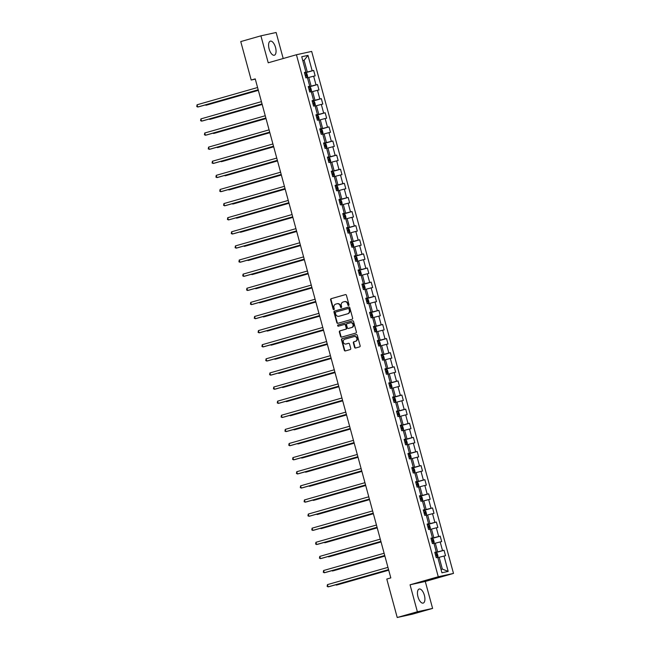 <?xml version="1.0" encoding="UTF-8"?>
<svg xmlns="http://www.w3.org/2000/svg" width="650" height="650" viewBox="0 0 650 650"><rect width="100%" height="100%" fill="white"/><g stroke="black" fill="none" stroke-linecap="round" stroke-linejoin="round"><path stroke-width="0.97" d="M348.611 305.492A0.642 0.577 -102.3 0 0 348.993 304.712L346.426 295.279A0.918 0.821 -102.3 0 0 345.394 294.621L331.159 298.683A0.918 0.821 -102.3 0 0 330.606 299.796L333.174 309.229A0.642 0.577 -102.3 0 0 334.279 308.912L333.946 307.694A2.949 2.633 -102.3 0 1 335.709 304.127L336.895 303.786A2.949 2.633 -102.3 0 1 340.194 305.906L340.527 307.133A0.642 0.577 -102.3 0 0 341.632 306.816L341.307 305.589A2.949 2.633 -102.3 0 1 343.062 302.031L344.248 301.689A2.949 2.633 -102.3 0 1 347.555 303.81L347.888 305.029A0.642 0.577 -102.3 0 0 348.611 305.492M424.393 595.359A7.312 3.283 74.1 0 0 419.177 589.03A7.312 3.283 74.1 0 0 417.966 596.765A7.312 3.283 74.1 0 0 423.191 603.094A7.312 3.283 74.1 0 0 424.393 595.359M275.535 47.483A7.312 3.283 74.1 0 0 270.319 41.153A7.312 3.283 74.1 0 0 269.116 48.888A7.312 3.283 74.1 0 0 274.332 55.226A7.312 3.283 74.1 0 0 275.535 47.483M354.567 347.352A0.918 0.821 -102.3 0 0 355.599 348.018L359.596 346.881A0.918 0.821 -102.3 0 0 360.149 345.759L357.297 335.286A0.918 0.821 -102.3 0 0 356.265 334.62L342.022 338.683A0.918 0.821 -102.3 0 0 341.477 339.796L344.321 350.277A0.918 0.821 -102.3 0 0 345.353 350.935L350.179 349.562A0.918 0.821 -102.3 0 0 350.732 348.449L349.513 343.964A0.918 0.821 -102.3 0 0 348.481 343.306L346.084 343.988A2.462 2.202 -102.3 0 1 344.793 339.235L354.169 336.562A2.462 2.202 -102.3 0 1 355.461 341.307L353.901 341.754A0.918 0.821 -102.3 0 0 353.348 342.867L354.567 347.352L354.981 347.262A0.918 0.821 -102.3 0 0 355.818 347.953M410.053 584.789L417.373 611.756L397.223 617.5L412.457 614.169L432.608 608.416L425.279 581.457L453.489 573.414L438.262 576.745L410.053 584.789L425.279 581.457M283.197 58.516L276.128 32.5L260.902 35.831L268.223 62.79L296.433 54.746L438.262 576.745M260.902 35.831L240.752 41.584L251.201 80.031L255.296 79.129M397.223 617.5L386.783 579.053L390.812 577.899L255.231 78.877L251.201 80.031M352.089 319.264A0.918 0.821 -102.3 0 0 352.641 318.142L349.798 307.669A0.918 0.821 -102.3 0 0 348.766 307.003L334.523 311.066A0.918 0.821 -102.3 0 0 333.97 312.179L336.822 322.66A0.918 0.821 -102.3 0 0 337.854 323.318L352.089 319.264M353.543 321.474L356.395 331.955A0.918 0.821 -102.3 0 1 355.842 333.068L341.599 337.131A0.918 0.821 -102.3 0 1 340.567 336.464L339.349 331.988A0.918 0.821 -102.3 0 1 339.901 330.866L345.678 329.225A0.918 0.821 -102.3 0 0 346.231 328.112L345.418 325.13A0.918 0.821 -102.3 0 0 344.386 324.472L338.374 326.186A0.642 0.577 -102.3 0 1 338.041 324.943L352.511 320.816A0.918 0.821 -102.3 0 1 353.543 321.474M453.489 573.414L311.667 51.415L296.433 54.746M444.039 550.274L442.536 550.599L440.18 541.921L441.683 541.588L440.204 536.161L438.701 536.486L436.345 527.808L437.848 527.475L436.369 522.048L434.866 522.372L432.51 513.695L434.013 513.362L432.534 507.934L431.031 508.259L428.675 499.582L430.178 499.249L428.699 493.821L427.196 494.146L424.84 485.469L426.343 485.136L424.864 479.708L423.369 480.033L421.005 471.356L422.508 471.023L421.038 465.595L419.534 465.928L417.17 457.243L418.673 456.909L417.202 451.482L415.699 451.815L413.335 443.129L414.838 442.796L413.368 437.369L411.864 437.702L409.5 429.016L411.003 428.683L409.533 423.256L408.029 423.589L405.665 414.903L407.168 414.57L405.697 409.142L404.194 409.476L401.83 400.79L403.333 400.457L401.863 395.029L400.359 395.363L398.003 386.677L399.498 386.344L398.027 380.916L396.524 381.249L394.168 372.564L395.671 372.231L394.192 366.803L392.689 367.136L390.333 358.451L391.836 358.118L390.358 352.69L388.854 353.023L386.498 344.338L388.001 344.004L386.523 338.577L385.019 338.91L382.663 330.224L384.166 329.891L382.688 324.464L381.184 324.797L378.828 316.111L380.331 315.778L378.852 310.351L377.349 310.684L374.993 301.998L376.496 301.665L375.017 296.238L373.514 296.571L371.158 287.885L372.661 287.552L371.183 282.124L369.688 282.457L367.323 273.772L368.826 273.439L367.356 268.011L365.852 268.344L363.488 259.659L364.991 259.326L363.521 253.898L362.017 254.231L359.653 245.546L361.156 245.213L359.686 239.785L358.183 240.118L355.818 231.432L357.321 231.099L355.851 225.672L354.348 226.005L351.983 217.319L353.486 216.986L352.016 211.559L350.512 211.892L348.148 203.206L349.651 202.873L348.181 197.446L346.678 197.779L344.321 189.093L345.816 188.76L344.346 183.332L342.842 183.666L340.486 174.98L341.989 174.647L340.511 169.219L339.007 169.553L336.651 160.867L338.154 160.534L336.676 155.106L335.173 155.439L332.816 146.754L334.319 146.421L332.841 140.993L331.338 141.326L328.981 132.641L330.484 132.308L329.006 126.88L327.502 127.213L325.146 118.528L326.649 118.194L325.171 112.767L323.668 113.1L321.311 104.414L322.814 104.081L321.336 98.654L319.832 98.987L317.476 90.301L318.979 89.968L317.501 84.541L316.006 84.874L313.641 76.188L315.144 75.855L313.674 70.428L312.171 70.761L307.986 55.38L301.73 56.745L305.914 72.126L304.411 72.459L305.882 77.886L307.385 77.553L309.741 86.239L308.246 86.572L309.717 91.999L311.22 91.666L313.576 100.352L312.073 100.685L313.552 106.112L315.055 105.779L317.411 114.465L315.908 114.798L317.387 120.226L318.89 119.892L321.246 128.578L319.743 128.911L321.222 134.339L322.725 134.006L325.081 142.691L323.578 143.024L325.057 148.452L326.56 148.119L328.916 156.804L327.413 157.138L328.892 162.565L330.395 162.232L332.751 170.918L331.248 171.251L332.727 176.678L334.23 176.345L336.586 185.031L335.083 185.364L336.562 190.791L338.057 190.458L340.421 199.144L338.918 199.477L340.397 204.904L341.892 204.571L344.256 213.257L342.753 213.59L344.224 219.018L345.727 218.684L348.091 227.37L346.588 227.703L348.059 233.131L349.562 232.797L351.926 241.483L350.423 241.816L351.894 247.244L353.397 246.911L355.761 255.596L354.258 255.929L355.729 261.357L357.232 261.024L359.596 269.709L358.093 270.043L359.564 275.47L361.067 275.137L363.423 283.822L361.928 284.156L363.399 289.583L364.902 289.25L367.258 297.936L365.755 298.269L367.234 303.696L368.737 303.363L371.093 312.049L369.59 312.382L371.069 317.809L372.572 317.476L374.928 326.162L373.425 326.495L374.904 331.923L376.407 331.589L378.763 340.275L377.26 340.608L378.739 346.036L380.242 345.702L382.598 354.388L381.095 354.721L382.574 360.149L384.077 359.816L386.433 368.501L384.93 368.834L386.409 374.262L387.912 373.929L390.268 382.614L388.765 382.939L390.244 388.375L391.747 388.042L394.103 396.727L392.6 397.053L394.079 402.488L395.574 402.155L397.938 410.841L396.435 411.166L397.906 416.601L399.409 416.268L401.773 424.954L400.27 425.279L401.741 430.714L403.244 430.381L405.608 439.067L404.105 439.392L405.576 444.827L407.079 444.494L409.443 453.18L407.94 453.505L409.411 458.941L410.914 458.608L413.278 467.293L411.775 467.618L413.246 473.046L414.749 472.721L417.105 481.406L415.61 481.731L417.081 487.159L418.584 486.834L420.94 495.519L419.445 495.844L420.916 501.272L422.419 500.947L424.775 509.632L423.272 509.957L424.751 515.385L426.254 515.06L428.61 523.746L427.107 524.071L428.586 529.498L430.089 529.173L432.445 537.859L430.942 538.184L432.421 543.611L433.924 543.286L436.28 551.972L434.777 552.297L436.256 557.724L437.759 557.399L441.935 572.78L448.191 571.407L444.015 556.034L445.518 555.701L444.039 550.274L434.931 552.874M433.997 543.571L435.305 543.197L437.669 551.883L434.882 552.679M437.669 551.883L442.536 550.599M435.305 543.197L440.18 541.921M436.28 551.972L434.826 552.484M430.162 529.457L431.47 529.084L433.834 537.769L431.048 538.566M433.834 537.769L438.701 536.486M431.47 529.084L436.345 527.808M432.445 537.859L430.999 538.371M426.327 515.344L427.635 514.971L429.999 523.656L427.212 524.452M429.999 523.656L434.866 522.372M427.635 514.971L432.51 513.695M428.61 523.746L427.164 524.258M422.492 501.231L423.808 500.858L426.164 509.543L423.378 510.339M426.164 509.543L431.031 508.259M423.808 500.858L428.675 499.582M424.775 509.632L423.329 510.144M418.665 487.118L419.973 486.744L422.329 495.43L419.543 496.226M422.329 495.43L427.196 494.146M419.973 486.744L424.84 485.469M420.94 495.519L419.494 496.031M414.83 473.005L416.138 472.631L418.494 481.317L415.707 482.113M418.494 481.317L423.369 480.033M416.138 472.631L421.005 471.356M417.105 481.406L415.659 481.918M410.995 458.892L412.303 458.518L414.659 467.204L411.873 468M414.659 467.204L419.534 465.928M412.303 458.518L417.17 457.243M413.278 467.293L411.824 467.805M407.16 444.779L408.468 444.405L410.824 453.091L408.037 453.887M410.824 453.091L415.699 451.815M408.468 444.405L413.335 443.129M409.443 453.18L407.989 453.692M403.325 430.666L404.633 430.292L406.989 438.977L404.202 439.774M406.989 438.977L411.864 437.702M404.633 430.292L409.5 429.016M405.608 439.067L404.154 439.579M399.49 416.552L400.798 416.179L403.154 424.864L400.368 425.661M403.154 424.864L408.029 423.589M400.798 416.179L405.665 414.903M401.773 424.954L400.319 425.466M395.655 402.439L396.963 402.066L399.319 410.751L396.541 411.548M399.319 410.751L404.194 409.476M396.963 402.066L401.83 400.79M397.938 410.841L396.484 411.352M391.82 388.326L393.128 387.952L395.493 396.638L392.706 397.434M395.493 396.638L400.359 395.363M393.128 387.952L398.003 386.677M394.103 396.727L392.649 397.239M387.985 374.213L389.293 373.839L391.658 382.525L388.871 383.321M391.658 382.525L396.524 381.249M389.293 373.839L394.168 372.564M390.268 382.614L388.814 383.126M384.15 360.1L385.458 359.726L387.822 368.412L385.036 369.208M387.822 368.412L392.689 367.136M385.458 359.726L390.333 358.451M386.433 368.501L384.979 369.013M380.315 345.987L381.623 345.613L383.988 354.299L381.201 355.095M383.988 354.299L388.854 353.023M381.623 345.613L386.498 344.338M382.598 354.388L381.144 354.9M376.48 331.874L377.788 331.5L380.152 340.186L377.366 340.982M380.152 340.186L385.019 338.91M377.788 331.5L382.663 330.224M378.763 340.275L377.317 340.787M372.645 317.761L373.953 317.387L376.317 326.072L373.531 326.869M376.317 326.072L381.184 324.797M373.953 317.387L378.828 316.111M374.928 326.162L373.482 326.674M368.81 303.648L370.126 303.274L372.483 311.959L369.696 312.756M372.483 311.959L377.349 310.684M370.126 303.274L374.993 301.998M371.093 312.049L369.647 312.561M364.983 289.534L366.291 289.161L368.648 297.846L365.861 298.642M368.648 297.846L373.514 296.571M366.291 289.161L371.158 287.885M367.258 297.936L365.812 298.447M361.148 275.421L362.456 275.048L364.812 283.733L362.026 284.529M364.812 283.733L369.688 282.457M362.456 275.048L367.323 273.772M363.423 283.822L361.977 284.334M357.313 261.308L358.621 260.934L360.977 269.62L358.191 270.416M360.977 269.62L365.852 268.344M358.621 260.934L363.488 259.659M359.596 269.709L358.142 270.229M353.478 247.195L354.786 246.821L357.142 255.507L354.356 256.303M357.142 255.507L362.017 254.231M354.786 246.821L359.653 245.546M355.761 255.596L354.307 256.116M349.643 233.082L350.951 232.708L353.308 241.394L350.521 242.19M353.308 241.394L358.183 240.118M350.951 232.708L355.818 231.432M351.926 241.483L350.472 242.003M345.808 218.969L347.116 218.595L349.473 227.281L346.686 228.077M349.473 227.281L354.348 226.005M347.116 218.595L351.983 217.319M348.091 227.37L346.637 227.89M341.973 204.856L343.281 204.482L345.637 213.168L342.859 213.964M345.637 213.168L350.512 211.892M343.281 204.482L348.148 203.206M344.256 213.257L342.802 213.777M338.138 190.743L339.446 190.369L341.811 199.054L339.024 199.851M341.811 199.054L346.678 197.779M339.446 190.369L344.321 189.093M340.421 199.144L338.967 199.664M334.303 176.629L335.611 176.256L337.976 184.941L335.189 185.737M337.976 184.941L342.842 183.666M335.611 176.256L340.486 174.98M336.586 185.031L335.132 185.551M330.468 162.516L331.776 162.143L334.141 170.828L331.354 171.624M334.141 170.828L339.007 169.553M331.776 162.143L336.651 160.867M332.751 170.918L331.297 171.438M326.633 148.403L327.941 148.029L330.306 156.715L327.519 157.511M330.306 156.715L335.173 155.439M327.941 148.029L332.816 146.754M328.916 156.804L327.462 157.324M322.798 134.29L324.106 133.916L326.471 142.602L323.684 143.398M326.471 142.602L331.338 141.326M324.106 133.916L328.981 132.641M325.081 142.691L323.635 143.211M318.963 120.177L320.271 119.803L322.636 128.489L319.849 129.285M322.636 128.489L327.502 127.213M320.271 119.803L325.146 118.528M321.246 128.578L319.8 129.098M315.128 106.064L316.444 105.69L318.801 114.376L316.014 115.172M318.801 114.376L323.668 113.1M316.444 105.69L321.311 104.414M317.411 114.465L315.965 114.985M311.293 91.951L312.609 91.577L314.966 100.263L312.179 101.059M314.966 100.263L319.832 98.987M312.609 91.577L317.476 90.301M313.576 100.352L312.13 100.872M307.466 77.837L308.774 77.464L311.131 86.149L308.344 86.946M311.131 86.149L316.006 84.874M308.774 77.464L313.641 76.188M309.741 86.239L308.295 86.759M302.794 60.653L304.102 60.279L307.296 72.036L304.509 72.832M307.296 72.036L312.171 70.761M302.77 60.572L304.102 60.279L307.986 55.38M305.914 72.126L304.46 72.646M417.373 611.756L432.608 608.416M441.009 569.359L442.341 569.075L439.14 557.31L437.832 557.684M442.341 569.075L448.191 571.407M439.14 557.31L444.015 556.034M304.566 73.028L313.674 70.428M308.401 87.141L317.501 84.541M312.236 101.254L321.336 98.654M316.071 115.367L325.171 112.767M319.898 129.48L329.006 126.88M323.733 143.593L332.841 140.993M327.567 157.706L336.676 155.106M331.402 171.819L340.511 169.219M335.238 185.933L344.346 183.332M339.072 200.046L348.181 197.446M342.908 214.159L352.016 211.559M346.743 228.272L355.851 225.672M350.577 242.385L359.686 239.785M354.412 256.498L363.521 253.898M358.248 270.611L367.356 268.011M362.082 284.724L371.183 282.124M365.918 298.838L375.017 296.238M369.752 312.951L378.852 310.351M373.579 327.064L382.688 324.464M377.414 341.177L386.523 338.577M381.249 355.29L390.358 352.69M385.084 369.403L394.192 366.803M388.919 383.516L398.027 380.916M392.754 397.629L401.863 395.029M396.589 411.743L405.697 409.142M400.424 425.856L409.533 423.256M404.259 439.969L413.368 437.369M408.094 454.082L417.202 451.482M411.929 468.195L421.038 465.595M415.764 482.308L424.864 479.708M419.599 496.421L428.699 493.821M423.434 510.534L432.534 507.934M427.261 524.648L436.369 522.048M431.096 538.761L440.204 536.161M348.774 305.411A0.642 0.577 -102.3 0 1 348.294 304.939L347.961 303.721A2.949 2.633 -102.3 0 0 344.662 301.6M337.301 303.696A2.949 2.633 -102.3 0 1 340.608 305.817L340.941 307.036A0.642 0.577 -102.3 0 0 341.412 307.515M345.589 294.588L331.565 298.586A0.918 0.821 -102.3 0 0 331.021 299.707L333.58 309.14A0.642 0.577 -102.3 0 0 334.059 309.611M348.961 306.979L334.937 310.976A0.918 0.821 -102.3 0 0 334.384 312.089L337.228 322.571A0.918 0.821 -102.3 0 0 338.065 323.261M348.952 308.961A0.642 0.577 -102.3 0 0 348.229 308.498L335.733 312.065A0.642 0.577 -102.3 0 0 335.343 312.845L335.692 314.129A2.949 2.633 -102.3 0 0 338.999 316.249L347.539 313.812A2.949 2.633 -102.3 0 0 349.302 310.245L348.952 308.961L349.367 308.872A0.642 0.577 -102.3 0 0 348.644 308.409L348.294 308.482M339.121 316.225A2.949 2.633 -102.3 0 0 339.414 316.16L338.999 316.249M349.367 308.872L349.716 310.156A2.949 2.633 -102.3 0 1 347.953 313.723L339.414 316.16M344.476 324.456L344.801 324.382A0.918 0.821 -102.3 0 1 345.832 325.041L346.637 328.023A0.918 0.821 -102.3 0 1 346.092 329.136L340.316 330.777A0.918 0.821 -102.3 0 0 339.763 331.89L340.982 336.375A0.918 0.821 -102.3 0 0 341.819 337.066M352.706 320.783L338.447 324.854A0.642 0.577 -102.3 0 0 338.626 326.113M351.666 327.511A2.462 2.202 -102.3 0 0 350.382 322.766L347.076 323.708A0.918 0.821 -102.3 0 0 346.523 324.821L347.336 327.795A0.918 0.821 -102.3 0 0 348.368 328.453L352.081 327.421A2.462 2.202 -102.3 0 0 350.789 322.668M348.692 328.388A0.918 0.821 -102.3 0 0 348.782 328.364L348.368 328.453M352.081 327.421L348.782 328.364M354.583 336.473A2.462 2.202 -102.3 0 1 355.875 341.217L354.307 341.664A0.918 0.821 -102.3 0 0 353.762 342.777L354.981 347.262M346.255 343.947A2.462 2.202 -102.3 0 0 346.499 343.891L346.084 343.988M348.676 343.273L346.499 343.891M356.46 334.596L342.436 338.593A0.918 0.821 -102.3 0 0 341.884 339.706L344.736 350.188A0.918 0.821 -102.3 0 0 345.572 350.878M305.882 77.878L307.084 77.545L307.669 76.456L306.93 73.743L305.858 73.019L304.647 73.32M307.084 77.545L305.874 77.846M205.79 104.796L205.912 105.243L206.944 105.016L258.342 90.358M305.402 76.123L306.223 75.92L305.914 74.839L305.11 75.043M205.286 104.942L205.912 105.243L258.326 90.293M258.188 89.781L197.681 107.047L197.064 104.78L257.579 87.522M258.204 89.846L198.713 106.819L196.755 106.6L197.064 104.78M310.919 91.658L309.709 91.959L310.919 91.658L311.496 90.569L310.765 87.856L309.692 87.132L308.482 87.433M209.625 118.909L209.747 119.356L210.779 119.129L262.178 104.471M309.749 88.953L308.945 89.156L309.749 88.953L310.058 90.033L309.238 90.236M209.121 119.056L209.747 119.356L262.161 104.406M313.552 106.104L314.754 105.771L315.331 104.683L314.6 101.969L313.527 101.246L312.309 101.546M314.754 105.771L313.544 106.072M213.46 133.023L213.582 133.469L214.614 133.242L266.012 118.584M313.072 104.349L313.885 104.146L313.584 103.066L312.78 103.269M212.956 133.169L213.582 133.469L265.996 118.519M262.023 103.894L201.516 121.16L200.899 118.893L261.414 101.636M262.039 103.959L202.54 120.933L200.59 120.713L200.899 118.893M265.858 118.008L205.351 135.273L204.734 133.006L265.249 115.749M265.874 118.072L206.375 135.046L204.425 134.826L204.734 133.006M317.387 120.218L318.589 119.884L319.166 118.796L318.435 116.082L317.363 115.359L316.144 115.659M318.589 119.884L317.379 120.185M217.295 147.136L217.417 147.582L218.449 147.355L269.848 132.697M316.908 118.463L317.728 118.259L317.419 117.179L316.615 117.382M216.791 147.282L217.417 147.582L269.831 132.632M321.222 134.331L322.424 133.998L323.001 132.909L322.262 130.195L321.197 129.472L319.979 129.773M321.222 129.488L322.441 133.973L321.214 134.298M221.13 161.249L221.252 161.696L222.276 161.468L273.683 146.811M321.254 131.292L320.45 131.495L321.254 131.292L321.563 132.373L320.743 132.576M220.626 161.395L221.252 161.696L273.666 146.746M325.057 148.444L326.259 148.111L326.836 147.022L326.097 144.308L325.033 143.585L323.814 143.886M326.259 148.111L325.041 148.411M224.965 175.362L225.087 175.809L226.111 175.581L277.517 160.924M324.577 146.689L325.382 146.486L325.089 145.405L324.285 145.608M224.461 175.508L225.087 175.809L277.501 160.859M269.693 132.121L209.186 149.386L208.569 147.119L269.084 129.862M269.709 132.186L210.21 149.159L208.26 148.939L208.569 147.119M273.528 146.234L213.021 163.499L212.404 161.232L272.911 143.975M273.544 146.299L214.045 163.272L212.095 163.053L212.404 161.232M277.363 160.347L216.856 177.612L216.239 175.346L276.746 158.088M277.379 160.412L217.88 177.385L215.93 177.166L216.239 175.346M281.198 174.46L220.683 191.726L220.074 189.459L280.581 172.201M281.214 174.525L221.715 191.498L219.765 191.279L220.074 189.459M285.033 188.573L224.518 205.839L223.909 203.572L284.416 186.314M285.049 188.638L225.55 205.611L223.6 205.392L223.909 203.572M288.868 202.686L228.353 219.952L227.744 217.685L288.251 200.428M288.884 202.751L229.385 219.724L227.435 219.505L227.744 217.685M292.703 216.799L232.188 234.065L231.579 231.798L292.086 214.541M292.719 216.864L233.22 233.838L231.27 233.618L231.579 231.798M296.538 230.912L236.023 248.178L235.414 245.911L295.921 228.654M296.554 230.977L237.055 247.951L235.105 247.731L235.414 245.911M300.373 245.026L239.858 262.291L239.241 260.024L299.756 242.767M300.389 245.091L240.89 262.064L238.932 261.844L239.241 260.024M304.208 259.139L243.693 276.404L243.076 274.137L303.591 256.88M304.224 259.204L244.725 276.177L242.767 275.957L243.076 274.137M308.035 273.252L247.528 290.517L246.911 288.251L307.426 270.993M308.059 273.317L248.56 290.29L246.602 290.071L246.911 288.251M311.87 287.365L251.363 304.631L250.746 302.364L311.261 285.106M311.886 287.43L252.395 304.403L250.437 304.184L250.746 302.364M315.705 301.478L255.198 318.744L254.581 316.477L315.096 299.219M315.721 301.543L256.222 318.516L254.272 318.297L254.581 316.477M319.54 315.591L259.033 332.857L258.416 330.59L318.931 313.332M319.556 315.656L260.057 332.629L258.107 332.41L258.416 330.59M323.375 329.704L262.868 346.97L262.251 344.703L322.766 327.446M323.391 329.769L263.892 346.743L261.942 346.523L262.251 344.703M327.21 343.817L266.703 361.083L266.086 358.816L326.592 341.559M327.226 343.882L267.727 360.856L265.777 360.636L266.086 358.816M331.045 357.931L270.538 375.196L269.921 372.929L330.428 355.672M331.061 357.996L271.562 374.969L269.612 374.749L269.921 372.929M334.88 372.044L274.365 389.309L273.756 387.043L334.262 369.785M334.896 372.109L275.397 389.082L273.447 388.863L273.756 387.043M338.715 386.157L278.2 403.423L277.591 401.156L338.098 383.898M338.731 386.222L279.232 403.195L277.282 402.976L277.591 401.156M328.892 162.557L330.094 162.224L330.671 161.135L329.932 158.421L328.868 157.698L327.649 157.999M330.094 162.224L328.876 162.524M228.8 189.475L228.922 189.922L229.946 189.694L281.352 175.037M328.924 159.518L328.12 159.721L328.924 159.518L329.233 160.599L328.412 160.802M228.296 189.621L228.922 189.922L281.336 174.972M332.727 176.67L333.929 176.337L334.506 175.248L333.767 172.534L332.702 171.811L331.484 172.112M333.929 176.337L332.711 176.638M232.635 203.588L232.757 204.035L233.781 203.808L285.188 189.15M332.248 174.915L333.052 174.712L332.759 173.631L331.955 173.834M232.131 203.734L232.757 204.035L285.171 189.085M336.554 190.783L337.764 190.45L338.341 189.361L337.602 186.648L336.537 185.924L335.319 186.225M337.764 190.45L336.546 190.751M236.47 217.701L236.592 218.148L237.616 217.921L289.023 203.263M336.082 189.028L336.903 188.825L336.594 187.744L335.782 187.947M235.966 217.847L236.592 218.148L289.006 203.198M340.389 204.896L341.599 204.563L342.176 203.474L341.437 200.761L340.364 200.037L339.154 200.338M340.397 200.054L341.616 204.539L340.381 204.864M240.305 231.814L240.419 232.261L241.451 232.034L292.858 217.376M340.429 201.857L339.617 202.061L340.429 201.857L340.73 202.938L339.918 203.141M239.801 231.961L240.419 232.261L292.841 217.311M344.224 219.009L345.434 218.676L346.011 217.588L345.272 214.874L344.199 214.151L342.989 214.451M345.434 218.676L344.216 218.977M244.14 245.928L244.254 246.374L245.286 246.147L296.692 231.489M343.752 217.254L344.557 217.051L344.264 215.971L343.452 216.174M243.636 246.074L244.254 246.374L296.676 231.424M348.059 233.123L349.269 232.789L349.846 231.701L349.107 228.987L348.034 228.264L346.824 228.564M349.269 232.789L348.051 233.09M247.967 260.041L248.089 260.488L249.121 260.26L300.527 245.602M348.099 230.084L347.287 230.287L348.099 230.084L348.4 231.164L347.588 231.368M247.471 260.187L248.089 260.488L300.511 245.537M351.894 247.236L353.104 246.903L353.681 245.814L352.942 243.1L351.869 242.377L350.659 242.678M353.104 246.903L351.886 247.203M251.802 274.154L251.924 274.601L252.956 274.373L304.363 259.716M351.423 245.481L352.235 245.278L351.934 244.189L351.122 244.4M251.306 274.3L251.924 274.601L304.338 259.651M355.729 261.349L356.931 261.016L357.516 259.927L356.777 257.213L355.704 256.49L354.494 256.791M356.931 261.016L355.721 261.316M255.637 288.267L255.759 288.714L256.791 288.486L308.197 273.829M355.249 259.594L356.07 259.391L355.761 258.302L354.957 258.513M255.141 288.413L255.759 288.714L308.173 273.764M359.564 275.462L360.766 275.129L361.351 274.04L360.612 271.326L359.539 270.603L358.329 270.904M360.766 275.129L359.556 275.429M259.472 302.38L259.594 302.827L260.626 302.599L312.024 287.934M359.596 272.415L358.792 272.626L359.596 272.415L359.905 273.504L359.084 273.707M258.976 302.526L259.594 302.827L312.008 287.877M363.399 289.575L364.601 289.242L365.178 288.153L364.447 285.439L363.374 284.716L362.164 285.017M364.601 289.242L363.391 289.543M263.307 316.493L263.429 316.94L264.461 316.713L315.859 302.047M362.919 287.82L363.732 287.617L363.431 286.528L362.627 286.739M262.803 316.639L263.429 316.94L315.843 301.99M367.234 303.688L368.436 303.355L369.013 302.266L368.282 299.553L367.209 298.829L365.991 299.13M368.436 303.355L367.226 303.656M267.142 330.606L267.264 331.053L268.296 330.826L319.694 316.16M367.266 300.641L366.462 300.852L367.266 300.641L367.575 301.73L366.754 301.933M266.638 330.752L267.264 331.053L319.678 316.103M371.069 317.801L372.271 317.468L372.848 316.379L372.117 313.666L371.044 312.942L369.826 313.243M372.271 317.468L371.061 317.769M270.977 344.719L271.099 345.166L272.131 344.939L323.529 330.273M370.589 316.046L371.41 315.843L371.101 314.754L370.297 314.966M270.473 344.866L271.099 345.166L323.513 330.216M374.904 331.914L376.106 331.581L376.683 330.493L375.944 327.779L374.904 327.072L373.661 327.356M376.106 331.581L374.896 331.882M274.812 358.832L274.934 359.279L275.957 359.052L327.364 344.386M374.904 327.072L376.123 331.549M374.424 330.159L375.229 329.956L374.936 328.868L374.132 329.079M274.308 358.979L274.934 359.279L327.348 344.329M378.739 346.027L379.941 345.694L380.518 344.606L379.779 341.892L378.714 341.169L377.496 341.469M379.941 345.694L378.723 345.995M278.647 372.946L278.769 373.392L279.793 373.165L331.199 358.499M378.771 342.981L377.967 343.192L378.771 342.981L379.08 344.069L378.259 344.273M278.143 373.092L278.769 373.392L331.183 358.442M382.574 360.141L383.776 359.808L384.353 358.719L383.614 356.005L382.549 355.282L381.331 355.582M383.776 359.808L382.558 360.108M282.482 387.059L282.604 387.506L283.627 387.278L335.034 372.613M382.094 358.386L382.899 358.183L382.606 357.094L381.802 357.305M281.978 387.205L282.604 387.506L335.018 372.556M386.409 374.254L387.611 373.921L388.188 372.832L387.449 370.118L386.384 369.395L385.166 369.696M387.611 373.921L386.392 374.221M286.317 401.172L286.439 401.619L287.463 401.391L338.869 386.726M386.441 371.207L385.637 371.418L386.441 371.207L386.75 372.296L385.929 372.499M285.813 401.318L286.439 401.619L338.853 386.669M390.236 388.367L391.446 388.034L392.023 386.945L391.284 384.231L390.219 383.508L389.001 383.809M391.446 388.034L390.227 388.334M290.152 415.285L290.274 415.732L291.298 415.504L342.704 400.839M390.276 385.32L389.464 385.531L390.276 385.32L390.585 386.409L389.764 386.612M289.648 415.431L290.274 415.732L342.688 400.782M394.071 402.48L395.281 402.147L395.858 401.058L395.119 398.344L394.079 397.637L392.836 397.922M395.281 402.147L394.062 402.447M293.987 429.398L294.101 429.845L295.132 429.618L346.539 414.952M394.079 397.637L395.298 402.114M393.599 400.725L394.404 400.522L394.111 399.433L393.299 399.644M293.483 429.544L294.101 429.845L346.523 414.895M397.906 416.593L399.116 416.26L399.693 415.171L398.954 412.457L397.881 411.734L396.671 412.035M399.116 416.26L397.898 416.561M297.822 443.511L297.936 443.958L298.967 443.731L350.374 429.065M397.946 413.546L397.134 413.757L397.946 413.546L398.247 414.635L397.434 414.838M297.318 443.657L297.936 443.958L350.358 429.008M401.741 430.706L402.951 430.373L403.528 429.284L402.789 426.571L401.716 425.848L400.506 426.148M402.951 430.373L401.733 430.674M301.649 457.624L301.771 458.071L302.803 457.844L354.209 443.178M401.269 428.951L402.082 428.748L401.781 427.659L400.969 427.871M301.153 457.771L301.771 458.071L354.193 443.121M406.786 444.486L405.567 444.787L406.786 444.486L407.363 443.398L406.624 440.684L405.551 439.961L404.341 440.261M305.484 471.738L305.606 472.184L306.637 471.957L358.044 457.291M405.104 443.064L405.917 442.861L405.616 441.773L404.804 441.984M304.988 471.884L305.606 472.184L358.02 457.234M409.411 458.933L410.613 458.599L411.198 457.511L410.459 454.797L409.386 454.074L408.176 454.374M410.613 458.599L409.402 458.9M309.319 485.851L309.441 486.298L310.473 486.07L361.879 471.404M409.443 455.886L408.639 456.097L409.443 455.886L409.752 456.974L408.931 457.177M308.823 485.997L309.441 486.298L361.855 471.348M413.246 473.046L414.448 472.712L415.033 471.624L414.294 468.91L413.246 468.203L412.011 468.488M414.448 472.712L413.238 473.013M313.154 499.964L313.276 500.411L314.308 500.183L365.706 485.517M413.246 468.203L414.464 472.68M412.766 471.291L413.579 471.087L413.278 469.999L412.474 470.202M312.658 500.11L313.276 500.411L365.69 485.461M417.081 487.159L418.283 486.826L418.86 485.737L418.129 483.023L417.056 482.3L415.846 482.601M418.283 486.826L417.073 487.126M316.989 514.077L317.111 514.524L318.142 514.296L369.541 499.631M417.113 484.112L416.309 484.315L417.113 484.112L417.422 485.201L416.601 485.404M316.485 514.223L317.111 514.524L369.525 499.566M420.916 501.272L422.118 500.939L422.695 499.85L421.964 497.136L420.891 496.413L419.673 496.714M422.118 500.939L420.907 501.239M320.824 528.19L320.946 528.637L321.977 528.409L373.376 513.744M420.436 499.517L421.257 499.314L420.948 498.225L420.144 498.428M320.32 528.336L320.946 528.637L373.36 513.679M342.55 400.27L282.035 417.536L281.426 415.269L341.933 398.011M342.566 400.335L283.067 417.308L281.117 417.089L281.426 415.269M346.385 414.383L285.87 431.649L285.261 429.382L345.767 412.124M346.401 414.448L286.902 431.421L284.952 431.202L285.261 429.382M350.22 428.496L289.705 445.762L289.096 443.495L349.602 426.238M350.236 428.561L290.737 445.534L288.787 445.315L289.096 443.495M354.055 442.609L293.54 459.875L292.923 457.608L353.438 440.351M354.071 442.674L294.572 459.648L292.614 459.42L292.923 457.608M357.89 456.723L297.375 473.988L296.757 471.721L357.273 454.464M357.906 456.788L298.407 473.761L296.449 473.533L296.757 471.721M361.717 470.836L301.21 488.101L300.592 485.834L361.108 468.577M361.741 470.901L302.242 487.874L300.284 487.646L300.592 485.834M365.552 484.949L305.045 502.206L304.428 499.948L364.942 482.69M365.568 485.014L306.077 501.987L304.119 501.759L304.428 499.948M369.387 499.062L308.88 516.319L308.262 514.061L368.777 496.803M369.403 499.127L309.904 516.1L307.954 515.872L308.262 514.061M373.222 513.175L312.715 530.433L312.098 528.174L372.613 510.916M373.238 513.24L313.739 530.213L311.789 529.986L312.098 528.174M425.953 515.052L424.743 515.352L425.953 515.052L426.53 513.963L425.799 511.249L424.751 510.543L423.507 510.827M324.659 542.303L324.781 542.75L325.812 542.523L377.211 527.857M424.751 510.543L425.969 515.019M424.271 513.63L425.092 513.427L424.783 512.338L423.979 512.541M324.155 542.449L324.781 542.75L377.195 527.792M377.057 527.288L316.55 544.546L315.933 542.287L376.447 525.029M377.073 527.353L317.574 544.326L315.624 544.099L315.933 542.287M428.586 529.498L429.788 529.165L430.365 528.076L429.626 525.363L428.561 524.639L427.343 524.94M429.788 529.165L428.577 529.466M328.494 556.416L328.616 556.863L329.639 556.636L381.046 541.97M428.618 526.451L427.814 526.654L428.618 526.451L428.927 527.54L428.106 527.743M327.99 556.562L328.616 556.863L381.03 541.905M380.892 541.401L320.385 558.659L319.767 556.4L380.274 539.142M380.908 541.466L321.409 558.439L319.459 558.212L319.767 556.4M432.421 543.611L433.623 543.278L434.2 542.189L433.461 539.476L432.421 538.769L431.177 539.053M433.623 543.278L432.404 543.579M332.329 570.529L332.451 570.976L333.474 570.749L384.881 556.083M432.421 538.769L433.639 543.246M431.941 541.856L432.746 541.653L432.453 540.564L431.649 540.767M331.825 570.676L332.451 570.976L384.865 556.018M384.727 555.514L324.22 572.772L323.602 570.513L384.109 553.256M384.743 555.579L325.244 572.553L323.294 572.325L323.602 570.513M436.256 557.724L437.458 557.391L438.035 556.303L437.296 553.589L436.231 552.866L435.012 553.166M437.458 557.391L436.239 557.692M336.164 584.642L336.286 585.089L337.309 584.862L388.716 570.196M436.288 554.678L435.484 554.881L436.288 554.678L436.597 555.758L435.776 555.969M335.66 584.789L336.286 585.089L388.7 570.131M388.562 569.628L328.047 586.885L327.438 584.626L387.944 567.369M388.578 569.692L329.079 586.666L327.129 586.438L327.438 584.626M347.961 303.721L347.555 303.81M340.941 307.036L340.527 307.133M340.608 305.817L340.194 305.906M333.58 309.14L333.174 309.229M331.021 299.707L330.606 299.796M331.565 298.586L331.159 298.683M348.294 304.939L347.888 305.029M337.228 322.571L336.822 322.66M334.384 312.089L333.97 312.179M334.937 310.976L334.523 311.066M347.953 313.723L347.539 313.812M349.716 310.156L349.302 310.245M340.982 336.375L340.567 336.464M339.763 331.89L339.349 331.988M340.316 330.777L339.901 330.866M346.092 329.136L345.678 329.225M346.637 328.023L346.231 328.112M345.832 325.041L345.418 325.13M338.447 324.854L338.041 324.943M353.762 342.777L353.348 342.867M354.307 341.664L353.901 341.754M355.875 341.217L355.461 341.307M344.736 350.188L344.321 350.277M341.884 339.706L341.477 339.796M342.436 338.593L342.022 338.683M307.101 77.521L305.882 73.036M305.118 75.067L305.914 74.839M310.936 91.634L309.717 87.149M314.771 105.747L313.552 101.262M312.788 103.293L313.584 103.066M318.606 119.86L317.387 115.375M316.623 117.406L317.419 117.179M326.276 148.086L325.057 143.601M324.285 145.632L325.089 145.405M330.111 162.199L328.892 157.714M333.946 176.312L332.727 171.827M331.955 173.859L332.759 173.631M337.781 190.426L336.562 185.941M335.79 187.972L336.594 187.744M345.451 218.652L344.232 214.167M343.46 216.198L344.264 215.971M349.277 232.765L348.067 228.28M353.113 246.878L351.902 242.393M351.13 244.424L351.934 244.189M356.947 260.991L355.737 256.506M354.965 258.537L355.761 258.302M360.783 275.096L359.564 270.619M364.618 289.209L363.399 284.733M362.635 286.764L363.431 286.528M368.452 303.322L367.234 298.846M372.287 317.436L371.069 312.959M370.305 314.99L371.101 314.754M374.14 329.103L374.936 328.868M379.957 345.662L378.739 341.185M383.793 359.775L382.574 355.298M381.802 357.329L382.606 357.094M387.627 373.888L386.409 369.411M391.463 388.001L390.244 383.524M393.307 399.661L394.111 399.433M399.132 416.227L397.914 411.751M402.959 430.341L401.749 425.864M400.977 427.887L401.781 427.659M406.794 444.454L405.584 439.977M404.812 442L405.616 441.773M410.629 458.567L409.419 454.09M412.482 470.226L413.278 469.999M418.299 486.793L417.081 482.316M422.134 500.906L420.916 496.429M420.152 498.452L420.948 498.225M423.987 512.566L424.783 512.338M429.804 529.133L428.586 524.656M431.657 540.792L432.453 540.564M437.474 557.359L436.256 552.882M344.801 301.567L344.394 301.657M337.447 303.664L337.033 303.753M348.676 308.401L348.262 308.49M339.267 316.192L338.853 316.282M344.841 324.374L344.435 324.464M350.911 322.644L350.496 322.733M348.733 328.38L348.319 328.469M354.705 336.44L354.291 336.529M346.377 343.923L345.971 344.012"/></g></svg>
